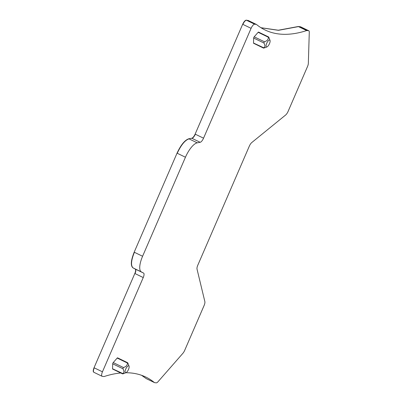 <?xml version="1.0" encoding="UTF-8"?>
<svg xmlns="http://www.w3.org/2000/svg" width="403" height="403" viewBox="0 0 403 403"><rect width="100%" height="100%" fill="white"/><g stroke="black" fill="none" stroke-linecap="round" stroke-linejoin="round"><path stroke-width="0.6" d="M141.67 375.329L146.153 378.558L141.564 375.294M248.354 20.568L246.283 20.15C245.12 20.281 243.916 21.651 242.677 24.271L195.138 134.118C194.039 136.481 192.916 137.851 191.773 138.234L188.821 138.768C184.816 140.098 180.887 144.899 177.038 153.16L134.184 252.187C130.854 260.514 130.446 265.733 132.965 267.854L135.176 269.013C135.897 269.617 135.781 271.108 134.829 273.486L94.04 367.743C93.007 370.387 92.957 371.898 93.904 372.281M120.769 372.982A337.87 118.492 -64.2 0 0 104.261 376.493A4.75 1.667 -64.2 0 1 103.868 376.538L102.312 376.352A4.75 1.667 -64.2 0 1 102.115 376.296L93.813 372.266M300.487 26.764L298.255 26.507L278.332 30.225L260.948 27.706M270.07 40.542L270.07 40.542A3.798 1.335 -64.2 0 1 269.285 44.083A3.798 1.335 -64.2 0 1 266.998 46.894A3.798 1.335 -64.2 0 1 266.106 46.461A3.798 1.335 -64.2 0 1 267.587 41.695A3.798 1.335 -64.2 0 1 270.07 40.542L268.851 37.303L268.363 37.242L268.851 37.303M265.396 47.569L263.723 47.962L264.695 46.839C265.093 45.877 264.821 44.592 263.874 42.985L264.403 41.761C267.154 40.945 268.474 39.439 268.363 37.242L258.152 32.3A0.952 0.332 -64.2 0 1 258.545 32.089L268.559 36.935M264.217 48.022L253.512 43.02L253.663 38.043A0.952 0.332 -64.2 0 1 254.192 36.819L258.152 32.3M263.622 48.138L253.608 43.292A0.952 0.332 -64.2 0 1 253.512 43.02M102.115 376.296A4.75 1.667 -64.2 0 1 102.448 371.813L143.236 277.556L134.829 273.486M125.801 372.745A337.87 118.492 -64.2 0 1 145.886 377.092A337.87 118.492 -64.2 0 1 154.359 382.528L146.153 378.558M143.236 277.556A4.75 1.667 -64.2 0 0 143.584 273.078L141.372 271.919A16.624 5.828 -64.2 0 1 142.591 256.253L185.445 157.23A16.624 5.828 -64.2 0 1 197.228 142.838L200.18 142.299A4.75 1.667 -64.2 0 0 203.545 138.189L251.084 28.341A4.75 1.667 -64.2 0 1 254.691 24.215L256.248 24.407A4.75 1.667 -64.2 0 1 256.444 24.462A4.75 1.667 -64.2 0 1 256.565 24.538A337.87 118.492 -64.2 0 0 265.038 29.978A337.87 118.492 -64.2 0 0 306.663 30.578A4.75 1.667 -64.2 0 1 307.056 30.527L308.612 30.719A4.75 1.667 -64.2 0 1 308.804 30.774A4.75 1.667 -64.2 0 1 309.287 32.134L308.335 63.402A4.75 1.667 -64.2 0 1 307.519 66.525L288.105 111.384A4.75 1.667 -64.2 0 1 285.616 115.026L251.799 142.526A4.75 1.667 -64.2 0 0 249.311 146.173L197.777 265.255A4.75 1.667 -64.2 0 0 197.022 269.108L204.865 301.63A4.75 1.667 -64.2 0 1 204.109 305.484L184.7 350.343A4.75 1.667 -64.2 0 1 182.866 353.345L158.006 381.732A4.75 1.667 -64.2 0 1 156.228 382.85L154.671 382.664A4.75 1.667 -64.2 0 1 154.48 382.608A4.75 1.667 -64.2 0 1 154.359 382.528M126.028 372.649A3.798 1.335 -64.2 0 1 125.137 372.221A3.798 1.335 -64.2 0 1 126.618 367.45A3.798 1.335 -64.2 0 1 129.101 366.297L129.101 366.297A3.798 1.335 -64.2 0 1 128.32 369.838A3.798 1.335 -64.2 0 1 126.028 372.649L123.247 373.777L122.759 373.717L123.731 372.599C124.129 371.637 123.852 370.352 122.91 368.74L112.694 363.803L112.543 368.775A0.952 0.332 -64.2 0 0 112.639 369.047L122.653 373.893M112.694 363.803A0.952 0.332 -64.2 0 1 113.228 362.574L117.182 358.06A0.952 0.332 -64.2 0 1 117.575 357.844L127.59 362.69M123.247 373.777L112.543 368.775M129.101 366.297L127.887 363.058L127.393 362.997L127.887 363.058M122.91 368.74L123.439 367.516C126.184 366.7 127.504 365.194 127.393 362.997L117.182 358.06M102.448 371.813L94.04 367.743M94.242 367.838C93.204 370.483 93.158 371.994 94.101 372.382M143.584 273.078L135.176 269.013M135.378 269.108C136.098 269.713 135.982 271.204 135.03 273.587M142.591 256.253L134.184 252.187M134.385 252.283C131.056 260.61 130.648 265.834 133.161 267.95L132.965 267.854M197.228 142.838L188.821 138.768M189.022 138.864C185.012 140.199 181.088 144.994 177.234 153.261L177.038 153.16M203.545 138.189L195.138 134.118M195.339 134.219C194.241 136.577 193.118 137.947 191.969 138.33L191.773 138.234M254.691 24.215L246.283 20.15M246.485 20.246C245.321 20.377 244.117 21.752 242.873 24.371L242.677 24.271M307.056 30.527L298.255 26.507M306.663 30.578L298.457 26.608L278.473 30.326L261.043 27.767M254.192 36.819L264.403 41.761M263.874 42.985L253.663 38.043M141.372 271.919L133.161 267.95M185.445 157.23L177.234 153.261M200.18 142.299L191.969 138.33M251.084 28.341L242.873 24.371M256.248 24.407L248.041 20.432M308.612 30.719L300.401 26.744M113.228 362.574L123.439 367.516M146.072 378.538L154.48 382.608M248.036 20.392L256.444 24.462M266.998 46.894L265.234 47.64M308.804 30.774L300.598 26.8"/></g></svg>
